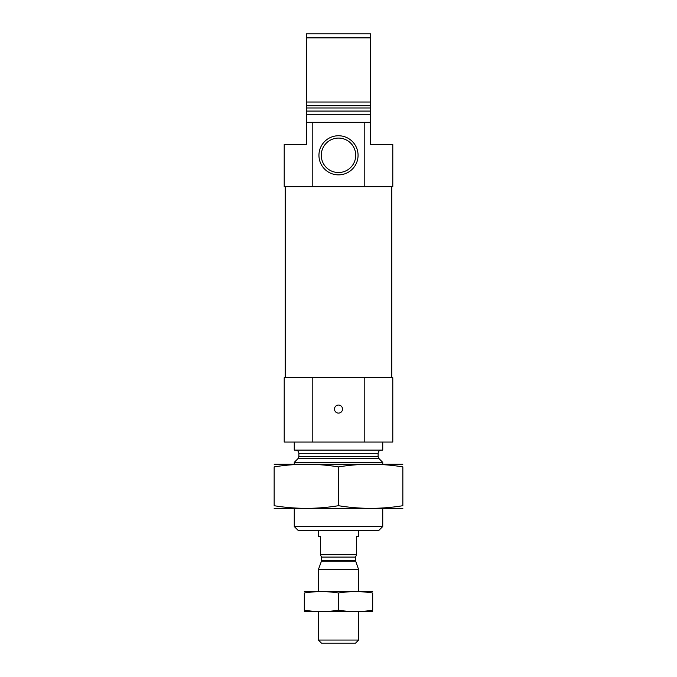 <?xml version="1.0" encoding="UTF-8"?>
<svg xmlns="http://www.w3.org/2000/svg" width="677" height="677" viewBox="0 0 677 677"><rect width="100%" height="100%" fill="white"/><g stroke="black" fill="none" stroke-linecap="round" stroke-linejoin="round"><path stroke-width="1.02" d="M312.207 122.325L312.207 186.674L284.205 186.674L284.205 144.446L306.326 144.446L306.326 122.325L370.674 122.325L370.674 114.286L306.326 114.286L306.326 102.015L370.674 102.015L370.674 114.286M312.207 186.674L392.795 186.674L392.795 144.446L370.674 144.446L370.674 122.325M364.793 186.674L364.793 122.325M306.326 122.325L306.326 114.286M306.326 107.973L370.674 107.973L370.674 37.87L306.326 37.87L306.326 33.85L370.674 33.85L370.674 37.87M370.674 111.07L306.326 111.07L306.326 37.87M382.742 526.52L294.258 526.52L298.286 530.54L378.714 530.54L382.742 526.52L382.742 508.419M294.258 464.177L294.258 462.374L382.742 462.374L382.742 464.177M294.258 526.52L294.258 508.419M295.671 450.103C297.626 450.298 298.692 451.364 298.887 453.319L298.887 456.416L297.939 458.684L294.258 462.374M294.258 442.064L294.258 450.103L382.742 450.103L382.742 442.064M312.207 377.715L392.795 377.715L392.795 442.064L284.205 442.064L284.205 377.715L312.207 377.715L312.207 442.064M334.48 409.086A4.02 4.02 0 0 1 338.5 405.058A4.02 4.02 0 0 1 342.52 409.086A4.02 4.02 0 0 1 338.5 413.105A4.02 4.02 0 0 1 334.48 409.086M364.793 377.715L364.793 442.064M285.212 377.715L285.212 186.674M358.065 155.304A19.565 19.565 0 0 0 328.717 138.37A19.565 19.565 0 0 0 328.717 172.246A19.565 19.565 0 0 0 358.065 155.304M355.721 155.304A17.221 17.221 0 0 0 329.885 140.393A17.221 17.221 0 0 0 329.885 170.223A17.221 17.221 0 0 0 355.721 155.304M274.151 508.368L402.849 508.368M274.151 505.702C274.151 509.206 274.151 509.206 274.151 505.702L274.151 466.902C274.151 463.398 274.151 463.398 274.151 466.902C295.604 463.39 317.048 463.39 338.5 466.902C359.952 463.39 381.396 463.39 402.849 466.902C402.849 463.398 402.849 463.398 402.849 466.902L402.849 505.702C402.849 509.206 402.849 509.206 402.849 505.702C381.396 509.214 359.952 509.214 338.5 505.702C317.048 509.214 295.604 509.214 274.151 505.702M338.5 505.702L338.5 466.902M274.151 464.236L402.849 464.236M318.393 530.54L318.393 536.573L320.399 536.573L320.399 554.675L356.601 554.675L356.601 536.573L358.607 536.573L358.607 530.54M356.601 554.996L355.391 557.086L355.391 560.277L358.607 569.543L318.393 569.543L318.393 591.537M358.607 640.061L318.393 640.061L321.473 643.15L355.527 643.15L358.607 640.061L358.607 611.644M358.607 591.537L358.607 569.543M372.688 591.596L304.312 591.596M304.312 593.01C304.312 591.148 304.312 591.148 304.312 593.01C315.71 591.148 327.101 591.148 338.5 593.01C349.899 591.148 361.29 591.148 372.688 593.01C372.688 591.148 372.688 591.148 372.688 593.01L372.688 610.18C372.688 612.042 372.688 612.042 372.688 610.18C361.29 612.042 349.899 612.042 338.5 610.18C327.101 612.042 315.71 612.042 304.312 610.18C304.312 612.042 304.312 612.042 304.312 610.18L304.312 593.01M338.5 593.01L338.5 610.18M372.688 611.593L304.312 611.593M306.326 105.705L370.674 105.705M297.939 458.684L379.061 458.684L382.742 462.374M298.887 456.416L378.113 456.416L379.061 458.684M298.887 453.319L378.113 453.319C378.308 451.364 379.374 450.298 381.329 450.103M320.399 554.996L321.609 557.086L355.391 557.086M355.391 560.277L321.609 560.277L321.465 561.106L355.535 561.106M378.113 456.416L378.113 453.319M391.788 377.715L391.788 186.674M318.393 640.061L318.393 611.644M321.465 561.106L318.393 569.543M321.609 560.277L321.609 557.086"/></g></svg>
